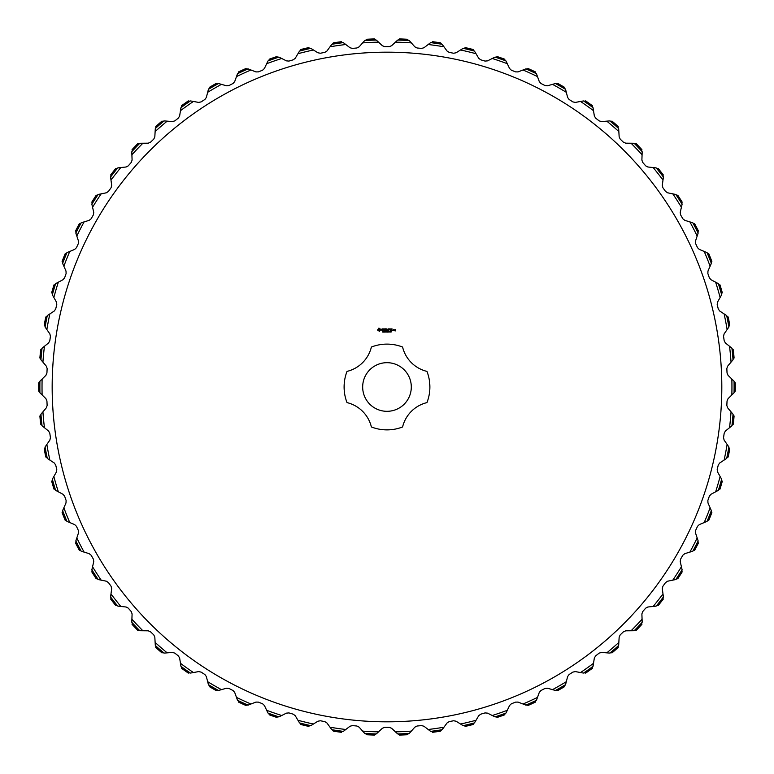 <?xml version="1.0" encoding="UTF-8"?>
<svg xmlns="http://www.w3.org/2000/svg" width="774" height="774" viewBox="0 0 774 774"><rect width="100%" height="100%" fill="white"/><g stroke="black" fill="none" stroke-linecap="round" stroke-linejoin="round"><path stroke-width="1.16" d="M411.304 387A24.323 24.323 0 0 0 374.829 365.938A24.323 24.323 0 0 0 374.829 408.062A24.323 24.323 0 0 0 411.304 387M371.385 347.042A42.899 42.899 0 0 1 402.586 347.042A33.098 33.098 0 0 0 426.948 371.394A42.899 42.899 0 0 1 426.948 402.606A33.098 33.098 0 0 0 402.586 426.958A42.899 42.899 0 0 1 371.385 426.958A33.098 33.098 0 0 0 347.033 402.606A42.899 42.899 0 0 1 347.033 371.394A33.098 33.098 0 0 0 371.385 347.042M381.427 344.469L382.23 344.372M383.285 344.266L384.543 344.178M385.026 344.149L385.781 344.12M387.019 344.101L388.8 344.14M389.128 344.159L393.743 344.643M429.88 387C429.28 395.949 429.28 395.949 429.88 387C429.28 395.949 429.28 395.949 429.88 387L429.347 380.247M344.623 380.247C344.072 379.086 344.072 394.924 344.623 393.753C344.062 394.895 344.072 379.057 344.623 380.247M393.743 429.357C394.963 429.909 379.115 429.928 380.237 429.357M721.813 387A334.832 334.832 0 0 1 219.574 676.969A334.832 334.832 0 0 1 219.574 97.031A334.832 334.832 0 0 1 721.813 387M378.902 328.079L377.557 330.034L379.512 331.378L380.856 329.424L378.902 328.079M382.114 328.805L381.679 329.598L382.84 330.285L381.766 330.44L382.617 330.653L383.043 329.859L381.882 329.173L382.956 329.027L382.114 328.805M383.217 328.902L383.836 329.008L383.933 330.653L384.039 329.008L384.659 328.902L383.217 328.902M386.052 328.805L384.93 328.902L385.026 330.653L386.158 330.556L385.133 330.45L385.955 329.724L385.133 329.008L386.052 328.805M383.324 331.872L382.675 332.065L383.207 331.891L382.772 331.32L383.324 331.872M384.059 331.524L383.507 332.114L383.507 331.262L384.059 331.524M384.862 332.114L384.32 331.359L384.214 332.114L384.214 331.262L384.755 331.959L384.862 331.262L384.862 332.114M386.574 331.262L385.752 332.114L385.52 331.262L386.284 331.978L386.574 331.262M388.103 328.805L387.368 329.937L386.536 328.902L386.632 330.653L386.739 329.279L387.368 330.246L387.997 329.279L388.209 330.546L388.103 328.805M389.864 328.902L388.625 328.902L388.732 330.653L388.838 329.83L389.661 329.724L388.838 329.008L389.864 328.902M390.386 328.911L390.289 330.653L390.386 328.911M392.07 328.902L390.831 328.902L390.938 330.653L392.07 330.556L391.034 330.45L391.857 329.724L391.034 329.008L392.07 328.902M387.387 332.114L386.739 332.114L386.739 331.262L387.387 331.262L387.387 332.114M388.151 332.114L387.619 331.262L388.151 332.114M389.254 331.688L388.742 332.027L388.742 331.359L389.254 331.688M389.999 331.688L389.486 332.027L389.486 331.359L389.999 331.688M390.744 332.114L390.193 331.301L390.744 332.114M391.499 331.843L390.996 332.056L390.996 331.388L391.499 331.843M393.724 330.653L393.821 329.724L393.115 329.627L393.018 330.556L393.724 330.653M394.218 329.724L394.111 330.653L394.817 329.85L394.218 329.724M395.62 329.627L394.914 329.724L395.524 330.334L395.021 330.933L395.727 330.837L395.62 329.627M706.904 521.444L699.299 524.588L697.519 526.31L695.623 530.461L695.497 532.928L697.171 537.959A344.962 344.962 0 0 1 689.876 552.104L684.806 553.652L682.871 555.2L680.588 559.147L680.23 561.595L681.41 566.761A344.962 344.962 0 0 1 672.809 580.142L667.614 581.206L665.543 582.561L662.902 586.276L662.302 588.675L662.989 593.929A344.962 344.962 0 0 1 653.159 606.439L647.886 607.01L645.69 608.151L642.71 611.595L641.888 613.927L642.072 619.229A344.962 344.962 0 0 1 631.091 630.752L625.789 630.81L623.496 631.739L620.197 634.893L619.161 637.137L618.842 642.43A344.962 344.962 0 0 1 606.816 652.85L601.533 652.405L599.163 653.121L595.583 655.936L594.335 658.074L593.513 663.308A344.962 344.962 0 0 1 580.548 672.538L575.334 671.6L572.905 672.084L569.074 674.551L567.623 676.553L566.316 681.691A344.962 344.962 0 0 1 552.53 689.644L547.431 688.212L544.964 688.463L540.91 690.553L539.284 692.411L537.495 697.403A344.962 344.962 0 0 1 523.011 704.011L518.067 702.095L515.6 702.115L511.362 703.808L509.563 705.501L507.309 710.3A344.962 344.962 0 0 1 492.264 715.505L487.523 713.135L485.056 712.912L480.683 714.199L478.729 715.718L476.029 720.275A344.962 344.962 0 0 1 460.559 724.029L456.07 721.213L453.632 720.758L449.162 721.62L447.072 722.945L443.947 727.231A344.962 344.962 0 0 1 428.186 729.495L423.988 726.264L421.607 725.586L417.07 726.022L414.864 727.134L411.342 731.101A344.962 344.962 0 0 1 395.446 731.856L391.567 728.247L389.264 727.337L384.707 727.337L382.404 728.247L378.525 731.856A344.962 344.962 0 0 1 362.629 731.101L359.107 727.134L356.901 726.022L352.363 725.586L349.993 726.264L345.784 729.495A344.962 344.962 0 0 1 330.034 727.231L326.909 722.945L324.819 721.62L320.339 720.758L317.911 721.213L313.412 724.029A344.962 344.962 0 0 1 297.951 720.275L295.242 715.718L293.288 714.199L288.915 712.912L286.448 713.135L281.707 715.505A344.962 344.962 0 0 1 266.672 710.3L264.408 705.501L262.609 703.808L258.381 702.115L255.904 702.095L250.96 704.011A344.962 344.962 0 0 1 236.486 697.403L234.696 692.411L233.061 690.553L229.007 688.463L226.55 688.212L221.441 689.644A344.962 344.962 0 0 1 207.664 681.691L206.348 676.553L204.907 674.551L201.066 672.084L198.637 671.6L193.423 672.538A344.962 344.962 0 0 1 180.458 663.308L179.645 658.074L178.397 655.936L174.808 653.121L172.438 652.405L167.155 652.85A344.962 344.962 0 0 1 155.129 642.43L154.819 637.137L153.774 634.893L150.475 631.739L148.182 630.81L142.88 630.752A344.962 344.962 0 0 1 131.899 619.229L132.093 613.927L131.27 611.595L128.281 608.151L126.094 607.01L120.821 606.439A344.962 344.962 0 0 1 110.982 593.929L111.669 588.675L111.079 586.276L108.428 582.561L106.357 581.206L101.162 580.142A344.962 344.962 0 0 1 92.561 566.761L93.751 561.595L93.383 559.147L91.1 555.2L89.165 553.652L84.105 552.104A344.962 344.962 0 0 1 76.81 537.959L78.484 532.928L78.348 530.461L76.452 526.31L74.672 524.588L69.776 522.566A344.962 344.962 0 0 1 63.865 507.792L66.003 502.945L66.109 500.468L64.619 496.163L63.013 494.286L58.331 491.8A344.962 344.962 0 0 1 53.841 476.523L56.444 471.908L56.773 469.45L55.699 465.019L54.277 462.997L49.855 460.085A344.962 344.962 0 0 1 46.846 444.45L49.865 440.096L50.436 437.697L49.788 433.179L48.559 431.031L44.437 427.703A344.962 344.962 0 0 1 42.918 411.865L46.343 407.811L47.137 405.47L46.924 400.913L45.908 398.658L42.115 394.953A344.962 344.962 0 0 1 42.115 379.047L45.908 375.342L46.924 373.087L47.137 368.53L46.343 366.189L42.918 362.135A344.962 344.962 0 0 1 44.437 346.297L48.559 342.969L49.788 340.821L50.436 336.303L49.865 333.904L46.846 329.55A344.962 344.962 0 0 1 49.855 313.915L54.277 311.003L55.699 308.981L56.773 304.55L56.444 302.092L53.841 297.477A344.962 344.962 0 0 1 58.331 282.2L63.013 279.714L64.619 277.837L66.109 273.532L66.003 271.055L63.865 266.208A344.962 344.962 0 0 1 69.776 251.434L74.672 249.412L76.452 247.69L78.348 243.539L78.484 241.072L76.81 236.041A344.962 344.962 0 0 1 84.105 221.896L89.165 220.348L91.1 218.8L93.383 214.853L93.751 212.405L92.561 207.238A344.962 344.962 0 0 1 101.162 193.858L106.357 192.794L108.428 191.439L111.079 187.724L111.669 185.325L110.982 180.071A344.962 344.962 0 0 1 120.821 167.561L126.094 166.99L128.281 165.849L131.27 162.405L132.093 160.073L131.899 154.771A344.962 344.962 0 0 1 142.88 143.248L148.182 143.19L150.475 142.261L153.774 139.107L154.819 136.863L155.129 131.57A344.962 344.962 0 0 1 167.155 121.15L172.438 121.595L174.808 120.879L178.397 118.064L179.645 115.926L180.458 110.692A344.962 344.962 0 0 1 193.423 101.462L198.637 102.4L201.066 101.916L204.907 99.449L206.348 97.447L207.664 92.309A344.962 344.962 0 0 1 221.441 84.356L226.55 85.788L229.007 85.537L233.061 83.447L234.696 81.589L236.486 76.597A344.962 344.962 0 0 1 250.96 69.989L255.904 71.905L258.381 71.885L262.609 70.192L264.408 68.499L266.672 63.7A344.962 344.962 0 0 1 281.707 58.495L286.448 60.865L288.915 61.088L293.288 59.801L295.242 58.282L297.951 53.725A344.962 344.962 0 0 1 313.412 49.971L317.911 52.787L320.339 53.242L324.819 52.38L326.909 51.055L330.034 46.769A344.962 344.962 0 0 1 345.784 44.505L349.993 47.736L352.363 48.414L356.901 47.978L359.107 46.866L362.629 42.899A344.962 344.962 0 0 1 378.525 42.144L382.404 45.753L384.707 46.663L389.264 46.663L391.567 45.753L395.446 42.144A344.962 344.962 0 0 1 411.342 42.899L414.864 46.866L417.07 47.978L421.607 48.414L423.988 47.736L428.186 44.505A344.962 344.962 0 0 1 443.947 46.769L447.072 51.055L449.162 52.38L453.632 53.242L456.07 52.787L460.559 49.971A344.962 344.962 0 0 1 476.029 53.725L478.729 58.282L480.683 59.801L485.056 61.088L487.523 60.865L492.264 58.495A344.962 344.962 0 0 1 507.309 63.7L509.563 68.499L511.362 70.192L515.6 71.885L518.067 71.905L523.011 69.989A344.962 344.962 0 0 1 537.495 76.597L539.284 81.589L540.91 83.447L544.964 85.537L547.431 85.788L552.53 84.356A344.962 344.962 0 0 1 566.316 92.309L567.623 97.447L569.074 99.449L572.905 101.916L575.334 102.4L580.548 101.462A344.962 344.962 0 0 1 593.513 110.692L594.335 115.926L595.583 118.064L599.163 120.879L601.533 121.595L606.816 121.15A344.962 344.962 0 0 1 618.842 131.57L619.161 136.863L620.197 139.107L623.496 142.261L625.789 143.19L631.091 143.248A344.962 344.962 0 0 1 642.072 154.771L641.888 160.073L642.71 162.405L645.69 165.849L647.886 166.99L653.159 167.561A344.962 344.962 0 0 1 662.989 180.071L662.302 185.325L662.902 187.724L665.543 191.439L667.614 192.794L672.809 193.858A344.962 344.962 0 0 1 681.41 207.238L680.23 212.405L680.588 214.853L682.871 218.8L684.806 220.348L689.876 221.896A344.962 344.962 0 0 1 697.171 236.041L695.497 241.072L695.623 243.539L697.519 247.69L699.299 249.412L704.195 251.434A344.962 344.962 0 0 1 710.116 266.208L707.968 271.055L707.862 273.532L709.352 277.837L710.967 279.714L715.65 282.2A344.962 344.962 0 0 1 720.13 297.477L717.537 302.092L717.198 304.55L718.272 308.981L719.694 311.003L724.116 313.915A344.962 344.962 0 0 1 727.134 329.55L724.106 333.904L723.545 336.303L724.193 340.821L725.412 342.969L729.543 346.297A344.962 344.962 0 0 1 731.053 362.135L727.628 366.189L726.834 368.53L727.047 373.087L728.063 375.342L731.856 379.047A344.962 344.962 0 0 1 731.856 394.953L728.063 398.658L727.047 400.913L726.834 405.47L727.628 407.811L731.053 411.865A344.962 344.962 0 0 1 729.543 427.703L725.412 431.031L724.193 433.179L723.545 437.697L724.106 440.096L727.134 444.45A344.962 344.962 0 0 1 724.116 460.085L719.694 462.997L718.272 465.019L717.198 469.45L717.537 471.908L720.13 476.523A344.962 344.962 0 0 1 715.65 491.8L710.967 494.286L709.352 496.163L707.862 500.468L707.968 502.945L710.116 507.792A344.962 344.962 0 0 1 704.195 522.566L707.097 521.26A347.12 347.12 0 0 0 711.306 510.734L711.238 510.453M733.423 393.434L734.062 392.67A347.12 347.12 0 0 0 734.062 381.33L733.897 381.098M733.955 381.089L731.856 379.047M731.053 362.135L732.949 359.9M731.952 348.368L733.171 350.448A348.107 348.107 0 0 1 733.829 357.375L733.026 359.649A347.12 347.12 0 0 0 731.952 348.368L731.769 348.155M731.827 348.136L729.543 346.297M733.026 359.649L732.465 360.471M727.134 329.55L728.808 327.141M726.718 315.753L728.131 317.708A348.107 348.107 0 0 1 729.447 324.538L728.866 326.88A347.12 347.12 0 0 0 726.718 315.753L726.505 315.56M726.563 315.531L724.116 313.915M728.866 326.88L728.373 327.75M720.13 297.477L721.562 294.923M718.407 283.777L719.994 285.596A348.107 348.107 0 0 1 721.958 292.272L721.6 294.652A347.12 347.12 0 0 0 718.407 283.777L718.185 283.603M718.233 283.574L715.65 282.2M721.6 294.652L721.204 295.571M710.116 266.208L711.296 263.528M707.097 252.74L708.849 254.394A348.107 348.107 0 0 1 711.432 260.857L711.306 263.266A347.12 347.12 0 0 0 707.097 252.74L706.856 252.595M706.904 252.556L704.195 251.434M711.306 263.266L710.996 264.215M697.171 236.041L698.09 233.264M692.885 222.922L694.791 224.402A348.107 348.107 0 0 1 697.974 230.594L698.08 232.993A347.12 347.12 0 0 0 692.885 222.922L692.633 222.796M692.672 222.757L689.876 221.896M698.08 232.993L697.858 233.971M681.41 207.238L682.068 204.384M675.905 194.593L677.937 195.88A348.107 348.107 0 0 1 681.701 201.733L682.029 204.123A347.12 347.12 0 0 0 675.905 194.593L675.634 194.487M675.683 194.438L672.809 193.858M682.029 204.123L681.904 205.12M662.989 180.071L663.376 177.169M656.304 167.997L658.451 169.09A348.107 348.107 0 0 1 662.757 174.566L663.308 176.907A347.12 347.12 0 0 0 656.304 167.997L656.033 167.919M656.071 167.871L653.159 167.561M663.308 176.907L663.279 177.904M642.072 154.771L642.178 151.839M634.264 143.393L636.509 144.274A348.107 348.107 0 0 1 641.307 149.314L642.091 151.588A347.12 347.12 0 0 0 634.264 143.393L631.091 143.248L633.983 143.335M634.022 143.287L631.091 143.248M642.091 151.588L642.149 152.594M618.842 131.57L618.668 128.648M609.989 120.986L612.311 121.653A348.107 348.107 0 0 1 617.565 126.21L618.561 128.407A347.12 347.12 0 0 0 609.989 120.986L609.709 120.967M609.738 120.908L606.816 121.15M618.561 128.407L618.716 129.393M593.513 110.692L593.068 107.799M583.693 100.997L586.063 101.442A348.107 348.107 0 0 1 591.733 105.477L592.923 107.567A347.12 347.12 0 0 0 583.693 100.997L583.412 100.997M583.432 100.939L580.548 101.462M592.923 107.567L593.174 108.534M566.316 92.309L565.591 89.474M555.616 83.592L558.015 83.805A348.107 348.107 0 0 1 564.043 87.288L565.436 89.262A347.12 347.12 0 0 0 555.616 83.592L555.335 83.621M555.355 83.563L552.53 84.356M565.436 89.262L565.775 90.2M537.495 76.597L536.498 73.84M526.01 68.934L528.419 68.925A348.107 348.107 0 0 1 534.757 71.818L536.324 73.646A347.12 347.12 0 0 0 526.01 68.934L525.73 68.992M525.749 68.934L523.011 69.989M536.324 73.646L536.75 74.546M507.309 63.7L506.051 61.049M495.147 57.16L497.547 56.918A348.107 348.107 0 0 1 504.126 59.192L505.857 60.865A347.12 347.12 0 0 0 495.147 57.16L494.876 57.247M494.886 57.179L492.264 58.495M505.857 60.865L506.37 61.727M476.029 53.725L474.53 51.21M463.307 48.375L465.667 47.901A348.107 348.107 0 0 1 472.43 49.546L474.317 51.045A347.12 347.12 0 0 0 463.307 48.375L463.046 48.481M463.046 48.423L460.559 49.971M474.317 51.045L474.917 51.848M443.947 46.769L442.215 44.408M430.77 42.647L433.082 41.96A348.107 348.107 0 0 1 439.971 42.947L441.993 44.263A347.12 347.12 0 0 0 430.77 42.647L430.518 42.783M430.518 42.725L428.186 44.505M441.993 44.263L442.66 45.008M411.342 42.899L409.398 40.703M397.846 40.045L400.071 39.145A348.107 348.107 0 0 1 407.027 39.474L409.165 40.587A347.12 347.12 0 0 0 397.846 40.045L397.604 40.2M397.594 40.142L395.446 42.144M409.165 40.587L409.901 41.264M378.525 42.144L376.387 40.142M364.815 40.587L366.953 39.474A348.107 348.107 0 0 1 373.9 39.145L376.135 40.045A347.12 347.12 0 0 0 364.815 40.587L364.593 40.77M364.573 40.703L362.629 42.899M376.135 40.045L376.928 40.654M345.784 44.505L343.463 42.725M331.988 44.263L334.01 42.947A348.107 348.107 0 0 1 340.889 41.96L343.201 42.647A347.12 347.12 0 0 0 331.988 44.263L331.775 44.466M331.756 44.408L330.034 46.769M343.201 42.647L344.053 43.18M313.412 49.971L310.935 48.423M299.654 51.045L301.541 49.546A348.107 348.107 0 0 1 308.304 47.901L310.664 48.375A347.12 347.12 0 0 0 299.654 51.045L297.951 53.725L299.441 51.21M310.664 48.375L311.564 48.82M281.707 58.495L279.095 57.179M268.114 60.865L269.855 59.192A348.107 348.107 0 0 1 276.424 56.918L278.824 57.16A347.12 347.12 0 0 0 268.114 60.865L267.949 61.098M267.92 61.049L266.672 63.7M278.824 57.16L279.762 57.518M250.96 69.989L248.231 68.934M237.657 73.646L239.224 71.818A348.107 348.107 0 0 1 245.552 68.925L247.961 68.934A347.12 347.12 0 0 0 237.657 73.646L236.486 76.597L237.512 73.888M237.473 73.84L236.486 76.597M247.961 68.934L248.928 69.205M221.441 84.356L218.626 83.563M208.545 89.262L209.928 87.288A348.107 348.107 0 0 1 215.956 83.805L218.355 83.592A347.12 347.12 0 0 0 208.545 89.262L208.429 89.523M208.39 89.474L207.664 92.309M218.355 83.592L219.342 83.766M193.423 101.462L190.539 100.939M181.048 107.567L182.238 105.477A348.107 348.107 0 0 1 187.908 101.442L190.278 100.997A347.12 347.12 0 0 0 181.048 107.567L180.458 110.692L180.913 107.799M190.278 100.997L191.275 101.075M167.155 121.15L164.243 120.908M155.419 128.407L156.406 126.21A348.107 348.107 0 0 1 161.669 121.653L163.982 120.986A347.12 347.12 0 0 0 155.419 128.407L155.351 128.687M155.303 128.648L155.129 131.57M163.982 120.986L164.988 120.967M142.88 143.248L139.959 143.287M131.89 151.588L132.664 149.314A348.107 348.107 0 0 1 137.462 144.274L139.707 143.393A347.12 347.12 0 0 0 131.89 151.588L131.851 151.878M131.793 151.839L131.899 154.771M139.707 143.393L140.704 143.277M120.821 167.561L117.909 167.871M110.663 176.907L111.224 174.566A348.107 348.107 0 0 1 115.52 169.09L117.667 167.997A347.12 347.12 0 0 0 110.663 176.907L110.982 180.071L110.595 177.169M117.667 167.997L118.654 167.794M101.162 193.858L98.298 194.438M91.942 204.123L92.28 201.733A348.107 348.107 0 0 1 96.034 195.88L98.075 194.593A347.12 347.12 0 0 0 91.942 204.123L91.961 204.413M91.903 204.384L92.561 207.238M98.075 194.593L99.024 194.293M84.105 221.896L81.299 222.757M75.9 232.993L75.997 230.594A348.107 348.107 0 0 1 79.19 224.402L81.096 222.922A347.12 347.12 0 0 0 75.9 232.993L76.81 236.041L75.939 233.284M75.881 233.264L76.81 236.041M81.096 222.922L82.015 222.535M69.776 251.434L67.067 252.556M62.665 263.266L62.539 260.857A348.107 348.107 0 0 1 65.122 254.394L66.883 252.74A347.12 347.12 0 0 0 62.665 263.266L62.733 263.547M62.675 263.528L63.865 266.208M66.883 252.74L67.764 252.276M58.331 282.2L55.738 283.574M52.371 294.652L52.022 292.272A348.107 348.107 0 0 1 53.977 285.596L55.564 283.777A347.12 347.12 0 0 0 52.371 294.652L52.468 294.923M52.409 294.923L53.841 297.477M55.564 283.777L56.405 283.226M49.855 313.915L47.407 315.531M45.115 326.88L44.534 324.538A348.107 348.107 0 0 1 45.85 317.708L47.253 315.753A347.12 347.12 0 0 0 45.115 326.88L46.846 329.55L45.231 327.141M45.173 327.141L46.846 329.55M47.253 315.753L48.036 315.124M44.437 346.297L42.154 348.136M40.945 359.649L40.142 357.375A348.107 348.107 0 0 1 40.809 350.448L42.019 348.368A347.12 347.12 0 0 0 40.945 359.649L41.09 359.9M41.032 359.9L42.918 362.135M42.019 348.368L42.734 347.661M42.115 379.047L40.016 381.089M39.909 392.67L38.903 390.483A348.107 348.107 0 0 1 38.903 383.517L39.909 381.33A347.12 347.12 0 0 0 39.909 392.67L40.084 392.902M40.016 392.911L42.115 394.953M39.909 381.33L40.558 380.566M42.918 411.865L41.032 414.1M42.019 425.632L40.809 423.552A348.107 348.107 0 0 1 40.142 416.625L40.945 414.351A347.12 347.12 0 0 0 42.019 425.632L42.212 425.845M42.154 425.864L44.437 427.703M40.945 414.351L41.515 413.529M46.846 444.45L45.173 446.859M47.253 458.247L45.85 456.292A348.107 348.107 0 0 1 44.534 449.462L45.115 447.12A347.12 347.12 0 0 0 47.253 458.247L47.466 458.44M47.407 458.469L49.855 460.085M45.115 447.12L45.598 446.25M53.841 476.523L52.409 479.077M55.564 490.223L53.977 488.404A348.107 348.107 0 0 1 52.022 481.728L52.371 479.348A347.12 347.12 0 0 0 55.564 490.223L55.796 490.397M55.738 490.426L58.331 491.8M52.371 479.348L52.777 478.429M63.865 507.792L62.675 510.472M66.883 521.26L65.122 519.606A348.107 348.107 0 0 1 62.539 513.143L62.665 510.734A347.12 347.12 0 0 0 66.883 521.26L67.125 521.405M67.067 521.444L69.776 522.566M62.665 510.734L62.984 509.785M76.81 537.959L75.881 540.736M81.096 551.078L79.19 549.598A348.107 348.107 0 0 1 75.997 543.406L75.9 541.007A347.12 347.12 0 0 0 81.096 551.078L81.347 551.204M81.299 551.243L84.105 552.104M75.9 541.007L76.123 540.029M92.561 566.761L91.903 569.616M98.075 579.407L96.034 578.12A348.107 348.107 0 0 1 92.28 572.267L91.942 569.877A347.12 347.12 0 0 0 98.075 579.407L98.337 579.513M98.298 579.562L101.162 580.142M91.942 569.877L92.077 568.88M110.595 596.831L110.982 593.929L110.663 597.093A347.12 347.12 0 0 0 117.667 606.003L117.948 606.081M117.909 606.129L120.821 606.439M131.899 619.229L131.793 622.161M139.707 630.607L137.462 629.726A348.107 348.107 0 0 1 132.664 624.686L131.89 622.412A347.12 347.12 0 0 0 139.707 630.607L142.88 630.752L139.988 630.665M139.959 630.713L142.88 630.752M131.89 622.412L131.822 621.406M155.129 642.43L155.303 645.352M163.982 653.014L161.669 652.347A348.107 348.107 0 0 1 156.406 647.79L155.419 645.593A347.12 347.12 0 0 0 163.982 653.014L164.272 653.033M164.243 653.092L167.155 652.85M155.419 645.593L155.264 644.607M180.458 663.308L180.913 666.201M190.278 673.003L187.908 672.558A348.107 348.107 0 0 1 182.238 668.523L181.048 666.433A347.12 347.12 0 0 0 190.278 673.003L190.568 673.003M190.539 673.061L193.423 672.538M181.048 666.433L180.797 665.466M207.664 681.691L208.39 684.526M218.355 690.408L215.956 690.195A348.107 348.107 0 0 1 209.928 686.712L208.545 684.738A347.12 347.12 0 0 0 218.355 690.408L218.645 690.379M218.626 690.437L221.441 689.644M208.545 684.738L208.196 683.8M236.486 697.403L237.473 700.16M247.961 705.066L245.552 705.075A348.107 348.107 0 0 1 239.224 702.182L237.657 700.354A347.12 347.12 0 0 0 247.961 705.066L248.241 705.008M248.231 705.066L250.96 704.011M237.657 700.354L237.221 699.454M266.672 710.3L267.92 712.951M278.824 716.84L276.424 717.082A348.107 348.107 0 0 1 269.855 714.808L268.114 713.135A347.12 347.12 0 0 0 278.824 716.84L279.095 716.753M279.095 716.821L281.707 715.505M268.114 713.135L267.601 712.274M299.441 722.79L297.951 720.275L299.654 722.955A347.12 347.12 0 0 0 310.664 725.625L310.935 725.519M310.935 725.577L313.412 724.029M330.034 727.231L331.756 729.592M343.201 731.353L340.889 732.04A348.107 348.107 0 0 1 334.01 731.053L331.988 729.737A347.12 347.12 0 0 0 343.201 731.353L343.453 731.217M343.463 731.275L345.784 729.495M331.988 729.737L331.32 728.992M362.629 731.101L364.573 733.297M376.135 733.955L373.9 734.855A348.107 348.107 0 0 1 366.953 734.526L364.815 733.413A347.12 347.12 0 0 0 376.135 733.955L376.377 733.8M376.387 733.858L378.525 731.856M364.815 733.413L364.08 732.736M395.446 731.856L397.594 733.858M409.165 733.413L407.027 734.526A348.107 348.107 0 0 1 400.071 734.855L397.846 733.955A347.12 347.12 0 0 0 409.165 733.413L409.388 733.23M409.398 733.297L411.342 731.101M397.846 733.955L397.043 733.346M428.186 729.495L430.518 731.275M441.993 729.737L439.971 731.053A348.107 348.107 0 0 1 433.082 732.04L430.77 731.353A347.12 347.12 0 0 0 441.993 729.737L443.947 727.231L442.215 729.592M430.77 731.353L429.918 730.82M460.559 724.029L463.046 725.577M474.317 722.955L472.43 724.454A348.107 348.107 0 0 1 465.667 726.099L463.307 725.625A347.12 347.12 0 0 0 474.317 722.955L476.029 720.275L474.51 722.742M474.53 722.79L476.029 720.275M463.307 725.625L462.407 725.18M492.264 715.505L494.886 716.821M505.857 713.135L504.126 714.808A348.107 348.107 0 0 1 497.547 717.082L495.147 716.84A347.12 347.12 0 0 0 505.857 713.135L506.022 712.902M506.051 712.951L507.309 710.3M495.147 716.84L494.218 716.482M523.011 704.011L525.749 705.066M536.324 700.354L534.757 702.182A348.107 348.107 0 0 1 528.419 705.075L526.01 705.066A347.12 347.12 0 0 0 536.324 700.354L536.459 700.112M536.498 700.16L537.495 697.403M526.01 705.066L525.053 704.795M552.53 689.644L555.355 690.437M565.436 684.738L564.043 686.712A348.107 348.107 0 0 1 558.015 690.195L555.616 690.408A347.12 347.12 0 0 0 565.436 684.738L565.552 684.477M565.591 684.526L566.316 681.691M555.616 690.408L554.629 690.234M580.548 672.538L583.432 673.061M592.923 666.433L591.733 668.523A348.107 348.107 0 0 1 586.063 672.558L583.693 673.003A347.12 347.12 0 0 0 592.923 666.433L593.513 663.308L593.019 666.162M593.068 666.201L593.513 663.308M583.693 673.003L582.696 672.925M606.816 652.85L609.738 653.092M618.561 645.593L617.565 647.79A348.107 348.107 0 0 1 612.311 652.347L609.989 653.014A347.12 347.12 0 0 0 618.561 645.593L618.62 645.313M618.668 645.352L618.842 642.43M609.989 653.014L608.993 653.033M631.091 630.752L634.022 630.713M642.091 622.412L641.307 624.686A348.107 348.107 0 0 1 636.509 629.726L634.264 630.607A347.12 347.12 0 0 0 642.091 622.412L642.13 622.122M642.178 622.161L642.072 619.229M634.264 630.607L633.277 630.723M653.159 606.439L656.071 606.129M663.308 597.093L662.757 599.434A348.107 348.107 0 0 1 658.451 604.91L656.304 606.003A347.12 347.12 0 0 0 663.308 597.093L663.318 596.812M663.376 596.831L662.989 593.929M656.304 606.003L655.326 606.206M672.809 580.142L675.683 579.562M682.029 569.877L681.701 572.267A348.107 348.107 0 0 1 677.937 578.12L675.905 579.407A347.12 347.12 0 0 0 682.029 569.877L682.01 569.587M682.068 569.616L681.41 566.761M675.905 579.407L674.947 579.707M689.876 552.104L692.672 551.243M698.08 541.007L697.974 543.406A348.107 348.107 0 0 1 694.791 549.598L692.885 551.078A347.12 347.12 0 0 0 698.08 541.007L698.032 540.716M698.09 540.736L697.171 537.959M692.885 551.078L691.966 551.465M711.296 510.472L710.116 507.792M718.233 490.426L715.65 491.8M721.6 479.348L721.958 481.728A348.107 348.107 0 0 1 719.994 488.404L718.407 490.223A347.12 347.12 0 0 0 721.6 479.348L721.503 479.077M721.562 479.077L720.13 476.523M718.407 490.223L717.575 490.774M726.563 458.469L724.116 460.085M728.866 447.12L729.447 449.462A348.107 348.107 0 0 1 728.131 456.292L726.718 458.247A347.12 347.12 0 0 0 728.866 447.12L728.74 446.859M728.808 446.859L727.134 444.45M726.718 458.247L725.944 458.876M731.827 425.864L729.543 427.703M733.026 414.351L733.829 416.625A348.107 348.107 0 0 1 733.171 423.552L731.952 425.632A347.12 347.12 0 0 0 733.026 414.351L732.881 414.1M732.949 414.1L731.053 411.865M731.952 425.632L731.236 426.339M733.955 392.911L731.856 394.953M734.062 381.33L735.077 383.517A348.107 348.107 0 0 1 735.077 390.483L734.062 392.67M299.47 51.258L299.064 51.848M180.961 107.838L180.797 108.534M110.653 177.188L110.701 177.904M117.667 606.003L115.52 604.91A348.107 348.107 0 0 1 111.224 599.434L110.663 597.093M310.664 725.625L308.304 726.099A348.107 348.107 0 0 1 301.541 724.454L299.654 722.955M442.196 729.534L442.66 728.992M711.306 510.734L711.432 513.143A348.107 348.107 0 0 1 708.849 519.606L707.097 521.26M379.212 328.902L380.034 329.724L379.212 330.556L378.38 329.724L379.212 328.902M389.109 331.949L388.964 331.34L389.109 331.949M389.854 331.949L389.709 331.34L389.854 331.949M393.221 329.83L393.618 330.45L393.221 329.83M735.077 383.517L735.271 382.849A348.31 348.31 0 0 1 735.3 387A348.31 348.31 0 0 1 735.271 391.151L735.077 390.483M733.171 350.448L733.307 349.761A348.31 348.31 0 0 1 734.091 358.023L733.829 357.375M728.131 317.708L728.199 317.011A348.31 348.31 0 0 1 729.766 325.167L729.447 324.538M719.994 285.596L719.994 284.89A348.31 348.31 0 0 1 722.336 292.862L721.958 292.272M708.849 254.394L708.781 253.698A348.31 348.31 0 0 1 711.867 261.409L711.432 260.857M694.791 224.402L694.655 223.715A348.31 348.31 0 0 1 698.458 231.097L697.974 230.594M677.937 195.88L677.743 195.203A348.31 348.31 0 0 1 682.233 202.198L681.701 201.733M658.451 169.09L658.19 168.442A348.31 348.31 0 0 1 663.328 174.972L662.757 174.566M636.509 144.274L636.189 143.645A348.31 348.31 0 0 1 641.917 149.663L641.307 149.314M612.311 121.653L611.924 121.063A348.31 348.31 0 0 1 618.203 126.501L617.565 126.21M586.063 101.442L585.628 100.881A348.31 348.31 0 0 1 592.4 105.699L591.733 105.477M558.015 83.805L557.532 83.302A348.31 348.31 0 0 1 564.73 87.452L564.043 87.288M528.419 68.925L527.897 68.46A348.31 348.31 0 0 1 535.453 71.914L534.757 71.818M497.547 56.918L496.976 56.512A348.31 348.31 0 0 1 504.822 59.23L504.126 59.192M465.667 47.901L465.068 47.553A348.31 348.31 0 0 1 473.137 49.507L472.43 49.546M433.082 41.96L432.443 41.67A348.31 348.31 0 0 1 440.667 42.851L439.971 42.947M400.071 39.145L399.413 38.913A348.31 348.31 0 0 1 407.704 39.3L407.027 39.474M366.953 39.474L366.266 39.3A348.31 348.31 0 0 1 374.568 38.913L373.9 39.145M334.01 42.947L333.313 42.851A348.31 348.31 0 0 1 341.537 41.67L340.889 41.96M301.541 49.546L300.834 49.507A348.31 348.31 0 0 1 308.913 47.553L308.304 47.901M269.855 59.192L269.149 59.23A348.31 348.31 0 0 1 276.995 56.512L276.424 56.918M239.224 71.818L238.527 71.914A348.31 348.31 0 0 1 246.084 68.46L245.552 68.925M209.928 87.288L209.251 87.452A348.31 348.31 0 0 1 216.439 83.302L215.956 83.805M182.238 105.477L181.58 105.699A348.31 348.31 0 0 1 188.343 100.881L187.908 101.442M156.406 126.21L155.768 126.501A348.31 348.31 0 0 1 162.047 121.063L161.669 121.653M132.664 149.314L132.054 149.663A348.31 348.31 0 0 1 137.782 143.645L137.462 144.274M111.224 174.566L110.643 174.972A348.31 348.31 0 0 1 115.781 168.442L115.52 169.09M92.28 201.733L91.748 202.198A348.31 348.31 0 0 1 96.237 195.203L96.034 195.88M75.997 230.594L75.513 231.097A348.31 348.31 0 0 1 79.325 223.715L79.19 224.402M62.539 260.857L62.104 261.409A348.31 348.31 0 0 1 65.19 253.698L65.122 254.394M52.022 292.272L51.635 292.862A348.31 348.31 0 0 1 53.977 284.89L53.977 285.596M44.534 324.538L44.205 325.167A348.31 348.31 0 0 1 45.782 317.011L45.85 317.708M40.142 357.375L39.88 358.023A348.31 348.31 0 0 1 40.674 349.761L40.809 350.448M38.903 390.483L38.7 391.151A348.31 348.31 0 0 1 38.7 382.849L38.903 383.517M40.809 423.552L40.674 424.239A348.31 348.31 0 0 1 39.88 415.977L40.142 416.625M45.85 456.292L45.782 456.989A348.31 348.31 0 0 1 44.205 448.833L44.534 449.462M53.977 488.404L53.977 489.11A348.31 348.31 0 0 1 51.635 481.138L52.022 481.728M65.122 519.606L65.19 520.302A348.31 348.31 0 0 1 62.104 512.591L62.539 513.143M79.19 549.598L79.325 550.285A348.31 348.31 0 0 1 75.513 542.903L75.997 543.406M96.034 578.12L96.237 578.797A348.31 348.31 0 0 1 91.748 571.802L92.28 572.267M115.52 604.91L115.781 605.558A348.31 348.31 0 0 1 110.643 599.028L111.224 599.434M137.462 629.726L137.782 630.355A348.31 348.31 0 0 1 132.054 624.337L132.664 624.686M161.669 652.347L162.047 652.937A348.31 348.31 0 0 1 155.768 647.499L156.406 647.79M187.908 672.558L188.343 673.119A348.31 348.31 0 0 1 181.58 668.301L182.238 668.523M215.956 690.195L216.439 690.698A348.31 348.31 0 0 1 209.251 686.548L209.928 686.712M245.552 705.075L246.084 705.54A348.31 348.31 0 0 1 238.527 702.086L239.224 702.182M276.424 717.082L276.995 717.488A348.31 348.31 0 0 1 269.149 714.77L269.855 714.808M308.304 726.099L308.913 726.447A348.31 348.31 0 0 1 300.834 724.493L301.541 724.454M340.889 732.04L341.537 732.33A348.31 348.31 0 0 1 333.313 731.149L334.01 731.053M373.9 734.855L374.568 735.087A348.31 348.31 0 0 1 366.266 734.7L366.953 734.526M407.027 734.526L407.704 734.7A348.31 348.31 0 0 1 399.413 735.087L400.071 734.855M439.971 731.053L440.667 731.149A348.31 348.31 0 0 1 432.443 732.33L433.082 732.04M472.43 724.454L473.137 724.493A348.31 348.31 0 0 1 465.068 726.447L465.667 726.099M504.126 714.808L504.822 714.77A348.31 348.31 0 0 1 496.976 717.488L497.547 717.082M534.757 702.182L535.453 702.086A348.31 348.31 0 0 1 527.897 705.54L528.419 705.075M564.043 686.712L564.73 686.548A348.31 348.31 0 0 1 557.532 690.698L558.015 690.195M591.733 668.523L592.4 668.301A348.31 348.31 0 0 1 585.628 673.119L586.063 672.558M617.565 647.79L618.203 647.499A348.31 348.31 0 0 1 611.924 652.937L612.311 652.347M641.307 624.686L641.917 624.337A348.31 348.31 0 0 1 636.189 630.355L636.509 629.726M662.757 599.434L663.328 599.028A348.31 348.31 0 0 1 658.19 605.558L658.451 604.91M681.701 572.267L682.233 571.802A348.31 348.31 0 0 1 677.743 578.797L677.937 578.12M697.974 543.406L698.458 542.903A348.31 348.31 0 0 1 694.655 550.285L694.791 549.598M711.432 513.143L711.867 512.591A348.31 348.31 0 0 1 708.781 520.302L708.849 519.606M721.958 481.728L722.336 481.138A348.31 348.31 0 0 1 719.994 489.11L719.994 488.404M729.447 449.462L729.766 448.833A348.31 348.31 0 0 1 728.199 456.989L728.131 456.292M733.829 416.625L734.091 415.977A348.31 348.31 0 0 1 733.307 424.239L733.171 423.552"/></g></svg>
